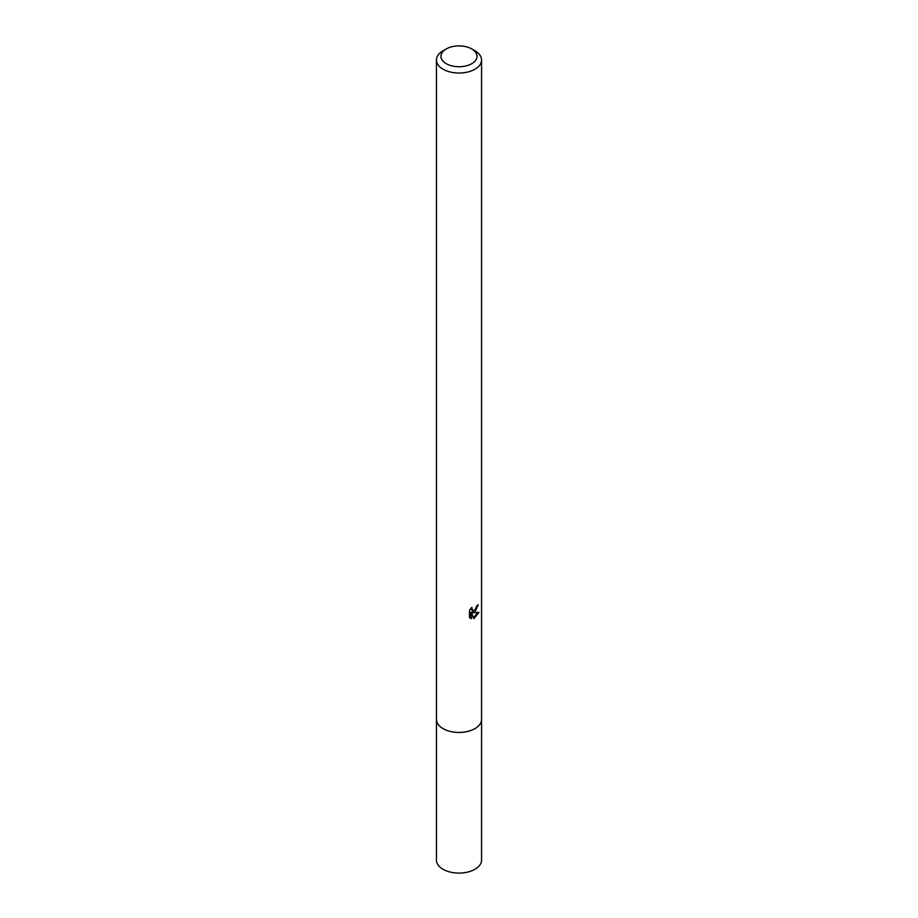 <?xml version="1.0" encoding="UTF-8"?>
<svg xmlns="http://www.w3.org/2000/svg" width="918" height="918" viewBox="0 0 918 918"><rect width="100%" height="100%" fill="white"/><g stroke="black" fill="none" stroke-linecap="round" stroke-linejoin="round"><path stroke-width="1.38" d="M481.56 718.943A22.571 13.036 180 0 1 481.571 719.414A22.56 13.024 180 0 1 474.95 728.617A22.56 13.024 180 0 1 450.371 731.439A22.56 13.024 180 0 1 436.44 719.402A22.571 13.036 180 0 1 436.44 718.943M481.56 719.081A22.571 13.024 180 0 1 474.962 728.628A22.571 13.024 180 0 1 450.095 731.382A22.571 13.024 180 0 1 436.44 719.081M474.95 611.973L472.793 612.788L478.966 612.386L473.895 618.686L471.554 612.845L471.554 618.732L469.488 617.527L469.488 610.263L471.863 607.326L472.414 610.481L474.95 610.022L476.821 605.903A22.56 13.024 0 0 0 478.198 604.767L474.95 611.973M471.76 48.952L474.95 50.788A22.56 13.024 180 0 1 481.56 60.003A22.56 13.024 180 0 1 474.95 69.217A22.56 13.024 180 0 1 450.371 72.04A22.56 13.024 180 0 1 436.44 60.003A22.56 13.024 180 0 1 443.05 50.788L446.24 48.952A18.05 10.419 180 0 1 471.76 48.952A18.05 10.419 180 0 1 471.76 63.686A18.05 10.419 180 0 1 446.24 63.686A18.05 10.419 180 0 1 446.24 48.952L443.05 50.788M475.903 608.909L471.714 612.168L472.793 612.788M476.752 606.672L476.947 605.811M472.414 610.481L470.544 608.772M469.947 617.94L470.464 612.214L471.554 612.845M473.55 617.791L477.555 612.673M470.464 618.112L471.554 618.732M436.429 719.414A22.571 13.036 180 0 0 443.038 728.628A22.571 13.036 180 0 0 467.641 731.462A22.571 13.036 180 0 0 481.571 719.414L481.56 860.063A22.56 13.024 180 0 1 467.629 872.1A22.56 13.024 180 0 1 443.05 869.277A22.56 13.024 180 0 1 436.44 860.063L436.44 60.003M481.56 719.402L481.56 60.003"/></g></svg>
